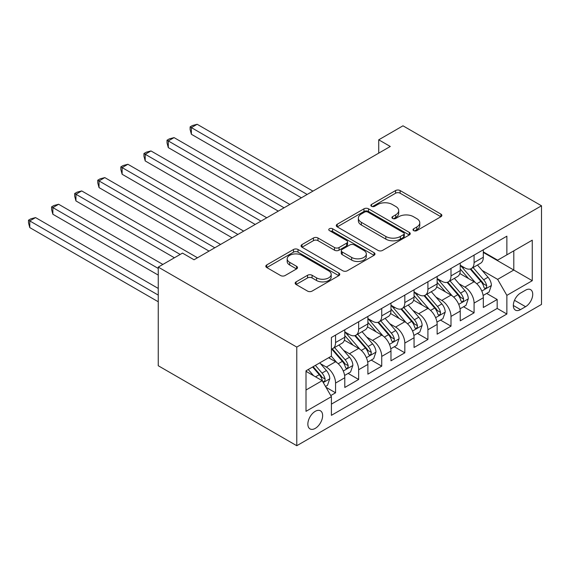 <?xml version="1.0" encoding="UTF-8"?>
<svg xmlns="http://www.w3.org/2000/svg" width="570" height="570" viewBox="0 0 570 570"><rect width="100%" height="100%" fill="white"/><g stroke="black" fill="none" stroke-linecap="round" stroke-linejoin="round"><path stroke-width="0.85" d="M413.663 230.622A2.244 1.297 0 0 0 416.834 230.622L440.909 216.721A3.206 1.853 0 0 0 441.85 215.41A3.206 1.853 0 0 0 440.909 214.099L400.119 190.551A3.206 1.853 0 0 0 395.587 190.551L371.512 204.452A2.244 1.297 0 0 0 370.856 205.371A2.244 1.297 0 0 0 371.512 206.283A2.244 1.297 0 0 0 374.682 206.283L377.796 204.488A10.253 5.921 0 0 1 392.303 204.488L395.701 206.447A10.253 5.921 0 0 1 398.708 210.636A10.253 5.921 0 0 1 395.701 214.819L392.588 216.621A2.244 1.297 0 0 0 391.932 217.533A2.244 1.297 0 0 0 392.588 218.453A2.244 1.297 0 0 0 395.758 218.453L398.872 216.657A10.253 5.921 0 0 1 413.378 216.657L416.777 218.616A10.253 5.921 0 0 1 419.784 222.806A10.253 5.921 0 0 1 416.777 226.988L413.663 228.791A2.244 1.297 0 0 0 413.001 229.703A2.244 1.297 0 0 0 413.663 230.622L413.663 228.791M315.246 428.391A10.445 6.035 120 0 0 322.071 419.185A10.445 6.035 120 0 0 320.468 410.813A10.445 6.035 120 0 0 315.246 411.326A10.445 6.035 120 0 0 308.42 420.539A10.445 6.035 120 0 0 310.023 428.911A10.445 6.035 120 0 0 315.246 428.391M296.101 281.872A3.206 1.853 0 0 0 295.167 283.183A3.206 1.853 0 0 0 296.101 284.494L307.551 291.099A3.206 1.853 0 0 0 312.082 291.099L338.822 275.659A3.206 1.853 0 0 0 339.763 274.355A3.206 1.853 0 0 0 338.822 273.044L298.032 249.496A3.206 1.853 0 0 0 293.5 249.496L266.76 264.929A3.206 1.853 0 0 0 265.82 266.24A3.206 1.853 0 0 0 266.76 267.551L280.583 275.531A3.206 1.853 0 0 0 285.114 275.531L296.557 268.926A3.206 1.853 0 0 0 297.497 267.615A3.206 1.853 0 0 0 296.557 266.304L289.703 262.35A8.571 4.952 0 0 1 287.187 258.851A8.571 4.952 0 0 1 292.481 254.277A8.571 4.952 0 0 1 301.822 255.346L328.676 270.85A8.571 4.952 0 0 1 331.191 274.355A8.571 4.952 0 0 1 325.897 278.922A8.571 4.952 0 0 1 316.557 277.854L312.082 275.267A3.206 1.853 0 0 0 307.551 275.267L296.101 281.872L296.101 284.494M541.5 205.791L402.976 125.813L378.736 139.807L390.279 146.476L194.035 259.77L182.493 253.109L158.253 267.102L296.778 347.08L541.5 205.791L541.5 304.43L296.778 445.719L296.778 347.08M378.024 250.408A3.206 1.853 0 0 0 382.555 250.408L409.296 234.968A3.206 1.853 0 0 0 410.236 233.664A3.206 1.853 0 0 0 409.296 232.353L368.505 208.805A3.206 1.853 0 0 0 363.974 208.805L337.233 224.245A3.206 1.853 0 0 0 336.293 225.549A3.206 1.853 0 0 0 337.233 226.86L378.024 250.408M330.315 231.107A2.244 1.297 0 0 1 332.588 231.42L332.588 228.755L374.062 252.702A3.206 1.853 0 0 1 374.996 254.006A3.206 1.853 0 0 1 374.062 255.317L347.322 270.757A3.206 1.853 0 0 1 342.784 270.757L301.993 247.202L301.993 244.587A3.206 1.853 0 0 0 301.06 245.898A3.206 1.853 0 0 0 301.993 247.202M301.993 244.587L313.443 237.982A3.206 1.853 0 0 1 317.974 237.982L334.512 247.53A3.206 1.853 0 0 0 339.05 247.53L346.638 243.148A3.206 1.853 0 0 0 347.579 241.837A3.206 1.853 0 0 0 346.638 240.533L329.417 230.586A2.244 1.297 0 0 1 328.762 229.674A2.244 1.297 0 0 1 330.144 228.477A2.244 1.297 0 0 1 332.588 228.755M330.771 395.566L335.559 392.801L325.983 387.272M320.532 363.731L326.325 367.073A13.06 7.538 60 0 1 335.559 383.069L344.793 377.739L344.793 387.472L358.651 379.47L348.142 373.407M343.617 350.4L349.417 353.749A13.06 7.538 60 0 1 358.651 369.738L367.885 364.408L367.885 374.141L381.736 366.139L371.234 360.076M366.702 337.07L372.502 340.418A13.06 7.538 60 0 1 381.736 356.414L390.97 351.077L390.97 360.81L404.821 352.816L394.319 346.745M389.795 323.739L395.587 327.087A13.06 7.538 60 0 1 404.821 343.083L414.055 337.754L414.055 347.479L427.913 339.485L417.404 333.421M412.88 310.408L418.672 313.757A13.06 7.538 60 0 1 427.913 329.752L437.147 324.423L437.147 334.155L450.998 326.154L440.496 320.091M435.964 297.084L441.764 300.426A13.06 7.538 60 0 1 450.998 316.421L460.232 311.092L460.232 320.825L474.083 312.823L474.083 303.097A13.06 7.538 -120 0 0 464.849 287.102L459.057 283.753M463.581 306.76L474.083 312.823M344.793 377.739A13.06 7.538 -120 0 0 335.559 361.743L328.634 357.746M367.885 364.408A13.06 7.538 -120 0 0 358.651 348.413L344.373 340.169M390.97 351.077A13.06 7.538 -120 0 0 381.736 335.082L367.458 326.838M414.055 337.754A13.06 7.538 -120 0 0 404.821 321.758L390.543 313.514M437.147 324.423A13.06 7.538 -120 0 0 427.913 308.427L413.635 300.183M460.232 311.092A13.06 7.538 -120 0 0 450.998 295.096L436.72 286.853M525.568 290.166L520.488 293.094A10.125 5.842 120 0 0 513.876 302.014A10.125 5.842 120 0 0 515.43 310.13A10.125 5.842 120 0 0 520.488 309.624L525.568 306.696A10.125 5.842 120 0 0 532.18 297.775A10.125 5.842 120 0 0 530.627 289.667A10.125 5.842 120 0 0 525.568 290.166M306.012 390.001L322.171 380.667L331.405 396.663L331.405 415.33L506.873 314.027L506.873 295.367L497.631 279.371L482.142 270.422M331.405 396.663L306.012 411.326L306.012 370.806L331.405 356.143L331.405 337.483L506.873 236.18L506.873 254.84L532.266 240.177L532.266 280.704L506.873 295.367M344.793 331.882L349.417 334.554A13.06 7.538 60 0 0 355.944 335.196L365.178 329.866A13.06 7.538 -120 0 0 367.885 323.888L367.885 316.421M367.885 318.559L372.502 321.224A13.06 7.538 60 0 0 379.029 321.872L388.263 316.535A13.06 7.538 -120 0 0 390.97 310.557L390.97 303.09M390.97 305.228L395.587 307.893A13.06 7.538 60 0 0 402.121 308.541L411.355 303.204A13.06 7.538 -120 0 0 414.055 297.227L414.055 289.767M414.055 291.897L418.672 294.562A13.06 7.538 60 0 0 425.206 295.21L434.44 289.881A13.06 7.538 -120 0 0 437.147 283.903L437.147 276.436M437.147 278.566L441.764 281.231A13.06 7.538 60 0 0 448.291 281.879L457.525 276.55A13.06 7.538 -120 0 0 460.232 270.572L460.232 263.105M331.405 404.13L497.175 308.427L497.175 299.492L483.317 307.494L483.317 297.761A13.06 7.538 -120 0 0 474.083 281.765L459.805 273.522M460.232 265.235L464.849 267.907A13.06 7.538 -120 0 0 471.383 268.548A13.06 7.538 -120 0 0 474.083 262.57L474.083 255.111M471.383 268.548L480.617 263.219A13.06 7.538 -120 0 0 483.317 257.241L483.317 249.774M335.559 335.082L335.559 342.549A13.06 7.538 60 0 1 332.859 348.527A13.06 7.538 60 0 1 331.405 349.054M332.859 348.527L342.093 343.197A13.06 7.538 -120 0 0 344.793 337.219L344.793 329.752M358.651 321.758L358.651 329.218A13.06 7.538 60 0 1 355.944 335.196M381.736 308.427L381.736 315.887A13.06 7.538 60 0 1 379.029 321.872M404.821 295.096L404.821 302.563A13.06 7.538 60 0 1 402.121 308.541M427.913 281.765L427.913 289.232A13.06 7.538 60 0 1 425.206 295.21M450.998 268.434L450.998 275.901A13.06 7.538 60 0 1 448.291 281.879M450.998 316.421L450.998 326.154M427.913 329.752L427.913 339.485M404.821 343.083L404.821 352.816M381.736 356.414L381.736 366.139M358.651 369.738L358.651 379.47M335.559 383.069L335.559 392.801M322.171 380.667L306.012 371.341M497.631 279.371L513.798 270.038L513.798 250.843L532.266 240.177M483.317 252.446L532.266 280.704M483.317 251.912L497.631 260.177L506.873 254.84M158.253 267.102L158.253 365.741L296.778 445.719M378.736 139.807L378.736 153.138M486.666 293.429L497.175 299.492M497.175 308.427L506.873 314.027M414.561 230.936L416.777 229.653A10.253 5.921 0 0 0 419.784 225.471L419.784 222.806M398.708 210.636L398.708 213.301A10.253 5.921 0 0 1 395.701 217.491L393.485 218.766M440.867 216.743L400.119 193.216A3.206 1.853 0 0 0 395.587 193.216L372.409 206.604M409.253 234.997L368.505 211.47A3.206 1.853 0 0 0 363.974 211.47L337.276 226.881M403.631 234.576A2.244 1.297 0 0 0 404.294 233.664A2.244 1.297 0 0 0 403.631 232.745L367.828 212.076A2.244 1.297 0 0 0 364.658 212.076L361.366 213.971A10.253 5.921 0 0 0 358.366 218.16A10.253 5.921 0 0 0 361.366 222.343L385.847 236.479A10.253 5.921 0 0 0 400.347 236.479L403.631 234.576L403.631 237.241A2.244 1.297 0 0 0 404.294 236.329L404.294 233.664M358.366 218.16L358.366 220.825A10.253 5.921 0 0 0 361.366 225.008L361.366 222.343M403.631 237.241L400.347 239.143A10.253 5.921 0 0 1 385.847 239.143L361.366 225.008M302.036 247.23L313.443 240.647L313.443 237.982M347.579 241.837L347.579 244.509A3.206 1.853 0 0 1 346.638 245.812L339.05 250.194A3.206 1.853 0 0 1 334.512 250.194L317.974 240.647A3.206 1.853 0 0 0 313.443 240.647M332.588 231.42L374.02 255.339M351.683 257.44A8.571 4.952 0 0 0 361.024 258.516A8.571 4.952 0 0 0 366.318 253.942A8.571 4.952 0 0 0 363.803 250.444L354.348 244.979A3.206 1.853 0 0 0 349.809 244.979L342.221 249.361A3.206 1.853 0 0 0 341.28 250.672A3.206 1.853 0 0 0 342.221 251.983L351.683 257.44L351.683 260.105A8.571 4.952 0 0 0 361.024 261.181A8.571 4.952 0 0 0 366.318 256.607L366.318 253.942M341.28 250.672L341.28 253.337A3.206 1.853 0 0 0 342.221 254.647L342.221 251.983M351.683 260.105L342.221 254.647M331.191 274.355L331.191 277.02A8.571 4.952 0 0 1 325.897 281.594A8.571 4.952 0 0 1 316.557 280.518L312.082 277.932A3.206 1.853 0 0 0 307.551 277.932L296.144 284.516M287.187 258.851L287.187 261.516A8.571 4.952 0 0 0 289.703 265.014L289.703 262.35M296.514 268.947L289.703 265.014M338.78 275.688L298.032 252.161A3.206 1.853 0 0 0 293.5 252.161L266.796 267.572M483.125 295.474L489.089 292.032L491.397 285.363A8.65 4.995 -120 0 0 488.027 277.241L477.482 265.029M475.366 282.613L462.861 268.128A24.98 14.421 -120 0 0 460.232 265.385M468.504 278.545L461.508 270.444A20.734 11.97 -120 0 0 460.232 269.054M312.937 191.128L197.156 124.281L191.378 127.616L191.378 134.278L301.387 197.79M470.2 269.019L480.873 281.373A8.65 4.995 60 0 1 483.959 287.337L484.586 288.363L485.754 288.192L486.538 287.244L486.73 285.734A8.65 4.995 -120 0 0 483.645 279.777L473.093 267.558M470.834 268.819L482.298 282.093A4.41 2.544 60 0 1 483.41 283.817L486.73 285.734M191.378 134.278L190.109 129.547L190.109 126.882L307.166 194.463M190.109 126.882L192.418 125.55L197.156 124.281M460.04 308.805L466.003 305.363L468.312 298.694A8.65 4.995 -120 0 0 464.942 290.572L454.397 278.36M452.281 295.944L439.769 281.459A24.98 14.421 -120 0 0 437.147 278.709M445.419 291.876L438.423 283.774A20.734 11.97 -120 0 0 437.147 282.385M289.845 204.459L174.064 137.612L168.292 140.94L168.292 147.609L278.303 211.121M447.115 282.349L457.788 294.704A8.65 4.995 60 0 1 460.874 300.661L461.501 301.687L462.669 301.523L463.453 300.575L463.638 299.065A8.65 4.995 -120 0 0 460.553 293.101L450.008 280.889M447.742 282.15L459.206 295.424A4.41 2.544 60 0 1 460.318 297.148L463.638 299.065M168.292 147.609L167.024 142.878L167.024 140.213L284.074 207.786M167.024 140.213L169.333 138.88L174.064 137.612M436.948 322.136L442.918 318.687L445.227 312.025A8.65 4.995 -120 0 0 441.857 303.903L431.305 291.69M429.196 309.268L416.684 294.783A24.98 14.421 -120 0 0 414.055 292.04M422.334 305.207L415.338 297.105A20.734 11.97 -120 0 0 414.055 295.709M266.76 217.783L150.979 150.943L145.208 154.27L145.208 160.94L255.218 224.452M424.03 295.68L434.696 308.035A8.65 4.995 60 0 1 437.781 313.992L438.416 315.018L439.584 314.854L440.368 313.906L440.553 312.396A8.65 4.995 -120 0 0 437.468 306.432L426.923 294.22M424.657 295.481L436.121 308.748A4.41 2.544 60 0 1 437.233 310.472L440.553 312.396M145.208 160.94L143.939 156.209L143.939 153.537L260.989 221.117M143.939 153.537L146.248 152.204L150.979 150.943M413.863 335.466L419.826 332.018L422.135 325.356A8.65 4.995 -120 0 0 418.765 317.226L408.22 305.014M406.104 322.599L393.599 308.113A24.98 14.421 -120 0 0 390.97 305.37M399.242 318.537L392.245 310.436A20.734 11.97 -120 0 0 390.97 309.04M243.675 231.114L127.894 164.267L122.123 167.601L122.123 174.263L232.133 237.783M400.945 309.011L411.611 321.359A8.65 4.995 60 0 1 414.696 327.322L415.323 328.349L416.492 328.185L417.276 327.23L417.468 325.719A8.65 4.995 -120 0 0 414.383 319.763L403.831 307.551M401.572 308.805L413.036 322.079A4.41 2.544 60 0 1 414.148 323.803L417.468 325.719M122.123 174.263L120.847 169.532L120.847 166.868L237.904 234.448M120.847 166.868L123.156 165.535L127.894 164.267M390.778 348.79L396.741 345.349L399.05 338.68A8.65 4.995 -120 0 0 395.68 330.557L385.135 318.345M383.019 335.93L370.507 321.444A24.98 14.421 -120 0 0 367.885 318.701M376.157 331.861L369.161 323.76A20.734 11.97 -120 0 0 367.885 322.371M220.583 244.445L104.802 177.598L99.03 180.932L99.03 187.594L209.04 251.106M377.853 322.335L388.526 334.69A8.65 4.995 60 0 1 391.611 340.653L392.238 341.679L393.407 341.516L394.191 340.561L394.376 339.05A8.65 4.995 -120 0 0 391.298 333.094L380.746 320.882M378.48 322.136L389.944 335.409A4.41 2.544 60 0 1 391.056 337.134L394.376 339.05M99.03 187.594L97.762 182.863L97.762 180.198L214.812 247.779M97.762 180.198L100.071 178.866L104.802 177.598M367.693 362.121L373.656 358.68L375.965 352.011A8.65 4.995 -120 0 0 372.595 343.888L362.043 331.676M359.934 349.26L347.422 334.775A24.98 14.421 -120 0 0 344.793 332.025M353.072 345.192L346.076 337.091A20.734 11.97 -120 0 0 344.793 335.702M197.498 257.775L81.717 190.929L75.945 194.263L75.945 200.925L174.413 257.775M354.768 335.666L365.434 348.021A8.65 4.995 60 0 1 368.519 353.984L369.153 355.003L370.322 354.839L371.106 353.892L371.291 352.381A8.65 4.995 -120 0 0 368.206 346.418L357.661 334.205M355.395 335.466L366.859 348.74A4.41 2.544 60 0 1 367.971 350.464L371.291 352.381M75.945 200.925L74.677 196.194L74.677 193.529L180.184 254.441M74.677 193.529L76.986 192.197L81.717 190.929M344.601 375.452L350.571 372.011L352.873 365.341A8.65 4.995 -120 0 0 349.51 357.219L338.958 345.007M336.841 362.584L331.32 356.193M329.98 358.523L329.082 357.483M162.87 264.437L58.632 204.26L52.86 207.587L52.86 214.256L158.253 275.103M331.683 348.997L342.349 361.352A8.65 4.995 60 0 1 345.434 367.308L346.061 368.334L347.23 368.17L348.014 367.222L348.206 365.712A8.65 4.995 -120 0 0 345.121 359.748L334.569 347.536M332.31 348.797L343.774 362.071A4.41 2.544 60 0 1 344.886 363.795L348.206 365.712M52.86 214.256L51.585 209.525L51.585 206.86L158.253 268.442M51.585 206.86L53.894 205.521L58.632 204.26M325.52 386.467L327.479 385.334L329.788 378.672A8.65 4.995 -120 0 0 326.418 370.55L319.777 362.855M313.578 375.708L308.235 369.524M306.895 371.854L306.012 370.828M158.253 288.434L35.54 217.583L29.768 220.918L29.768 227.587L158.253 301.758M312.624 366.987L319.264 374.682A8.65 4.995 60 0 1 322.349 380.639L322.976 381.665L324.145 381.501L324.929 380.546L325.121 379.043A8.65 4.995 -120 0 0 322.036 373.079L315.388 365.391M313.158 366.681L320.682 375.395A4.41 2.544 60 0 1 321.793 377.119L325.121 379.043M29.768 227.587L28.5 222.849L28.5 220.184L158.253 295.096M28.5 220.184L30.809 218.852L35.54 217.583M326.325 367.073L335.559 361.743M349.417 353.749L358.651 348.413M372.502 340.418L381.736 335.082M395.587 327.087L404.821 321.758M418.672 313.757L427.913 308.427M441.764 300.426L450.998 295.096M464.849 287.102L474.083 281.765M474.083 262.57L483.317 257.241M335.559 342.549L344.793 337.219M358.651 329.218L367.885 323.888M381.736 315.887L390.97 310.557M404.821 302.563L414.055 297.227M427.913 289.232L437.147 283.903M450.998 275.901L460.232 270.572M474.083 303.097L483.317 297.761M514.496 300.305L525.568 306.696M513.335 305.492L520.488 309.624M416.777 229.653L416.777 226.988M392.588 218.453L392.588 216.621M395.701 217.491L395.701 214.819M371.512 206.283L371.512 204.452M395.587 193.216L395.587 190.551M400.119 193.216L400.119 190.551M440.909 216.721L440.909 214.099M337.233 226.86L337.233 224.245M363.974 211.47L363.974 208.805M368.505 211.47L368.505 208.805M409.296 234.968L409.296 232.353M385.847 239.143L385.847 236.479M400.347 239.143L400.347 236.479M317.974 240.647L317.974 237.982M334.512 250.194L334.512 247.53M339.05 250.194L339.05 247.53M346.638 245.812L346.638 243.148M374.062 255.317L374.062 252.702M307.551 277.932L307.551 275.267M312.082 277.932L312.082 275.267M316.557 280.518L316.557 277.854M296.557 268.926L296.557 266.304M266.76 267.551L266.76 264.929M293.5 252.161L293.5 249.496M298.032 252.161L298.032 249.496M338.822 275.659L338.822 273.044M481.807 291.042L491.34 285.534M462.861 268.128L464.044 267.444M483.645 279.777L488.027 277.241M476.748 283.753L480.873 281.373M458.722 304.366L468.255 298.865M439.769 281.459L440.959 280.768M460.553 293.101L464.942 290.572M453.656 297.084L457.788 294.704M435.63 317.697L445.17 312.189M416.684 294.783L417.874 294.099M437.468 306.432L441.857 303.903M430.571 310.415L434.696 308.035M412.545 331.028L422.078 325.52M393.599 308.113L394.782 307.43M414.383 319.763L418.765 317.226M407.486 323.746L411.611 321.359M389.46 344.358L398.993 338.851M370.507 321.444L371.697 320.76M391.298 333.094L395.68 330.557M384.394 337.077L388.526 334.69M366.368 357.682L375.908 352.182M347.422 334.775L348.612 334.084M368.206 346.418L372.595 343.888M361.309 350.4L365.434 348.021M343.283 371.013L352.816 365.505M345.121 359.748L349.51 357.219M338.224 363.731L342.349 361.352M323.268 382.57L329.731 378.836M322.036 373.079L326.418 370.55M315.531 376.834L319.264 374.682"/></g></svg>
